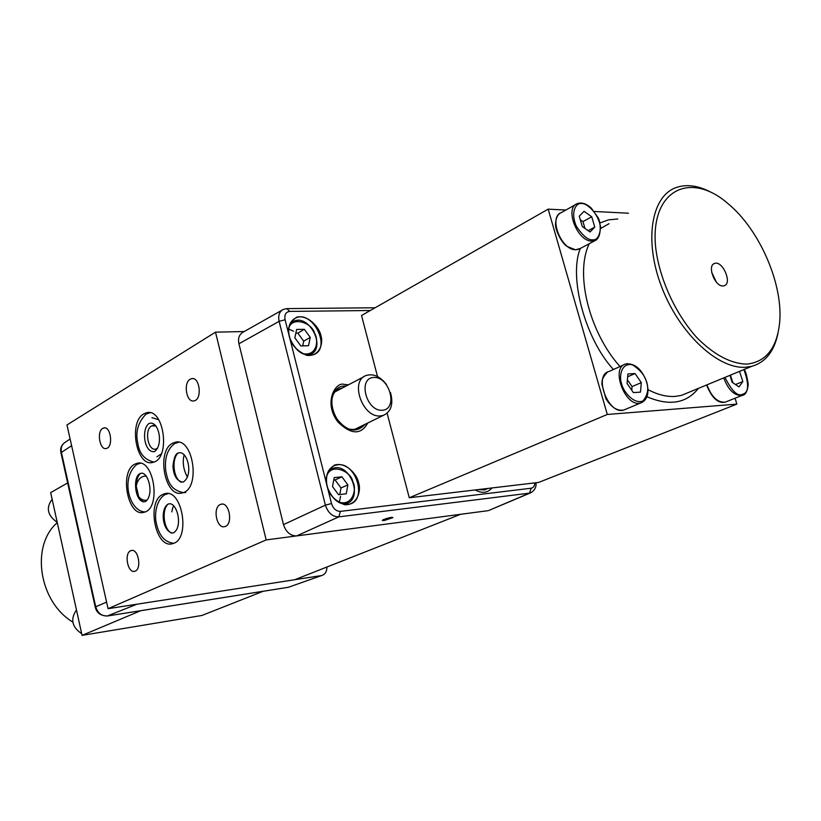<?xml version="1.0" encoding="UTF-8"?>
<svg xmlns="http://www.w3.org/2000/svg" width="821" height="821" viewBox="0 0 821 821"><rect width="100%" height="100%" fill="white"/><g stroke="black" fill="none" stroke-linecap="round" stroke-linejoin="round"><path stroke-width="1.23" d="M151.936 417.673L158.74 419.736M161.316 453.931L156.955 456.794M157.653 448.163L155.867 449.066C148.026 451.55 144.044 429.64 151.639 425.904L156.031 426.007M711.643 272.203L716.353 282.106M339.781 494.529L341.013 487.972L335.06 479.936L333.737 480.08M302.713 345.887L303.708 341.167L297.818 333.11L295.847 333.162M341.013 487.972L347.868 484.893L341.895 476.816L335.06 479.936M341.895 476.816L334.209 477.596L332.505 486.545L338.539 494.673L346.216 493.811L347.868 484.893M303.708 341.167L310.256 337.4L304.345 329.303L297.818 333.11M304.345 329.303L296.638 329.457L294.852 337.79L300.814 345.939L308.522 345.713L310.256 337.4M584.973 228.433L582.982 221.608L580.314 219.741M732.917 382.791L730.392 375.156M631.749 390.262L632.067 386.599L627.388 379.825M382.34 410.274C366.187 411.547 357.494 377.999 373.76 377.444C389.729 376.5 398.38 409.299 382.34 410.274M594.773 227.078L591.756 216.785L584.039 211.325L579.277 216.19L582.305 226.575L590.083 232.004L594.773 227.078L588.154 230.67M591.756 216.785L582.982 221.608M730.002 375.32L732.096 382.237L739.023 386.907L742.841 381.549L735.503 384.536M742.841 381.549L739.526 371.379M722.911 285.954C714.691 286.529 706.871 265.234 714.619 263.428C722.665 260.247 732.66 283.727 724.122 285.78L722.911 285.954M641.304 382.617L635.054 373.555L627.921 373.945L627.059 383.489L633.371 392.612L640.483 392.13L641.304 382.617L632.067 386.599M635.054 373.555L627.665 376.798M390.519 392.633C393.536 404.014 391.217 411.578 383.54 415.303L380.605 415.898C362.584 418.31 349.325 380.636 366.31 375.454C373.463 373.411 380.154 376.418 386.404 384.485M746.853 364.114C730.988 363.765 714.444 355.062 697.203 338.006C675.365 313.971 659.171 278.493 655.62 246.957C649.986 190.154 690.174 170.265 728.33 203.895C760.164 230.311 783.86 285.646 779.498 323.864C776.553 348.617 765.675 362.03 746.853 364.114M173.734 506.485L172.933 507.08L171.805 511.894M340.612 496.295L339.217 502.606M288.715 329.047L293.579 331.263M778.021 333.049C774.306 351.275 765.541 362.379 751.718 366.34L745.581 367.254C717.872 369.265 679.347 333.367 661.736 287.196C643.838 241.066 651.145 196.568 675.806 187.681C686.335 183.894 698.076 185.433 711.058 192.299M143.295 501.97L138.636 496.551L136.255 486.176C136.245 480.336 137.661 476.088 140.494 473.419M138.636 496.551C140.904 499.517 143.634 500.697 146.846 500.102M146.261 476.047L144.137 476.19C139.837 477.319 137.21 480.644 136.255 486.176M171.558 533.106C163.615 529.514 161.337 509.389 168.264 504.043M184.191 454.69C182.283 462.141 183.381 469.674 187.475 477.278M181.174 482.266C173.159 478.417 171.312 458.097 178.496 452.823M57.275 522.659C30.469 545.524 38.731 601.619 72.771 622.061M337.749 390.406L336.702 390.642M356.088 429.024L356.919 428.305M52.144 499.271C45.771 507.789 47.464 515.485 57.213 522.351M76.476 609.993C70.144 619.147 71.879 627.049 81.69 633.679M342.162 388.107L339.945 388.713C322.632 394.059 335.861 431.887 354.231 429.321L357.207 428.706L361.384 426.12M599.997 222.973L608.402 219.874L617.741 218.981M698.445 388.364C686.346 403.501 669.197 406.292 646.969 396.728M613.431 369.501C584.839 338.468 568.563 276.605 580.344 248.455M487.766 488.464L484.718 489.891L478.202 489.593M491.953 487.961L475.123 489.963C481.968 493.647 487.582 492.98 491.953 487.961L534.84 482.881C534.676 485.991 533.465 487.766 531.197 488.208L340.417 511.38C336.21 511.35 333.234 508.743 331.489 503.55L327.671 488.249C332.628 500.01 339.822 505.326 349.274 504.207C367.644 500.502 356.211 462.007 337.667 464.789L334.886 465.404C328.267 468.37 325.526 474.61 326.645 484.133M628.455 213.214L594.291 211.479M565.885 210.043L548.182 209.15L607.304 414.472L736.858 404.117L735.072 398.226M67.65 482.943L50.676 492.61L82.059 635.382L201.935 615.463L263.151 591.274M736.858 404.117L538.638 482.43L534.84 482.881M327.661 488.197L289.864 338.529C295.56 351.357 303.462 356.735 313.56 354.682C332.177 348.371 312.267 308.819 295.221 318.25C289.987 321.237 287.873 326.655 288.859 334.506M289.834 338.426L285.082 319.759C284.23 314.73 285.79 311.959 289.762 311.416L370.271 310.512M377.516 376.531L361.527 315.5L548.182 209.15M387.122 413.23L409.258 497.762L607.304 414.472M409.258 497.762L475.123 489.963M82.059 635.382L140.709 610.711M289.792 338.437L288.797 334.496C287.309 327.538 290.008 321.729 296.894 317.06C308.942 314.761 319.718 328.318 320.939 335.686C323.495 343.004 319.749 357.043 306.623 355.339C297.418 351.029 291.814 345.384 289.792 338.437M327.62 488.208L326.584 484.123C325.034 476.898 327.661 470.546 334.496 465.055C346.483 461.659 357.361 475.113 358.654 482.799C361.271 490.322 357.679 505.449 344.563 504.71C335.348 500.892 329.693 495.391 327.62 488.208M531.341 492.549L529.463 493.144L531.197 488.208M288.058 587.323L290.111 586.738M384.095 520.555L382.268 520.381L383.571 519.529C389.226 517.579 392.346 516.953 392.91 517.64L384.095 520.555M489.788 510.057L529.463 493.144L338.786 516.871C332.495 516.83 328.031 512.92 325.393 505.141L331.489 503.55M487.828 510.713L296.627 535.918C290.398 535.897 286.006 532.131 283.481 524.619L325.393 505.141L279.119 321.35C277.95 315.48 279.356 311.508 283.317 309.435L286.786 308.624L289.762 311.416M65.28 442.242C61.883 444.387 60.59 447.784 61.421 452.412L61 452.976M71.612 445.69L61.421 452.412L95.677 606.606C97.699 613.102 101.64 616.222 107.51 615.966L288.458 587.251L321.74 575.511C325.116 574.484 326.861 571.652 326.953 567.013M283.481 524.619L238.932 343.773C237.772 338.303 239.188 334.414 243.201 332.105L282.003 310.174M134.736 464.193L136.84 463.362C154.081 457.728 161.645 508.897 144.024 512.263C127.83 517.743 119.004 471.582 134.736 464.193M143.901 413.825L146.518 412.768C164.262 407.36 170.953 459.267 152.87 462.377C136.481 467.601 128.107 421.84 143.901 413.825M162.691 494.488L164.518 493.78C182.395 487.664 190.995 539.787 172.677 543.615C155.641 549.608 146.015 501.723 162.691 494.488M172.605 443.268L174.965 442.345C193.407 436.454 201.104 489.337 182.272 492.898C165 498.634 155.857 451.17 172.605 443.268M294.718 579.718L321.257 575.603M102.758 428.388L103.785 427.967C110.886 425.812 113.534 447.312 106.309 448.482C99.803 450.544 96.478 431.6 102.758 428.388M190.226 379.22L191.55 378.686C199.852 376.316 202.489 399.55 194.064 400.864C186.541 403.121 182.97 382.935 190.226 379.22M130.631 550.768L131.186 550.563C138.359 547.976 142.146 569.641 134.777 571.242C127.891 573.766 123.807 553.467 130.631 550.768M220.233 504.546L220.972 504.258C229.377 501.364 233.421 524.732 224.821 526.579C216.816 529.401 212.331 507.727 220.233 504.546M215.502 332.156L66.973 424.95L108.054 608.689L294.708 579.729L460.581 514.305L266.168 539.931L215.502 332.156L244.196 331.54M266.168 539.931L108.054 608.689M326.584 477.052C329.642 462.079 351.388 470.854 352.814 481.814C357.063 487.869 353.061 507.83 337.677 501.662M288.674 329.611C290.059 315.787 311.857 321.842 314.628 333.377C318.651 339.34 317.624 356.704 302.508 353.625M328.379 471.264L332.864 468.37L335.081 467.908M348.073 502.883L343.209 504.166M289.844 324.264L293.466 321.391L297.633 320.467M311.795 353.738L307.721 355.298M592.362 239.824C587.99 240.143 582.643 235.617 576.321 226.237C569.836 210.894 576.753 202.366 581.771 203.567C586.276 202.941 598.181 212.341 600.562 227.222C599.72 236.212 596.98 240.409 592.362 239.824M743.888 369.583C749.296 384.515 748.803 392.766 742.41 394.316C737.607 396.697 731.788 391.063 724.964 377.403M646.599 382.299C648.877 388.938 647.677 395.147 642.997 400.935C633.525 404.763 623.057 391.032 621.62 383.818C618.89 376.665 621.148 362.277 632.427 364.822C640.236 369.809 644.967 375.628 646.599 382.299M591.92 241.107C577.379 241.682 564.191 207.734 577.307 203.618C581.668 202.11 586.327 203.608 591.274 208.113L597.893 217.349C600.438 220.295 602.501 237.218 595.02 240.615L591.92 241.107M596.385 239.917L578.836 249.245L575.726 249.748C561.205 250.395 548.171 216.806 561.297 212.629L575.767 204.48M743.313 394.973L741.948 395.486C734.385 395.835 728.319 389.985 723.732 377.917M642.422 402.28L640.678 402.957C625.356 408.006 609.952 367.336 625.859 363.949L627.706 363.641M580.447 248.383L575.531 249.82L566.911 246.351C561.78 243.19 554.719 229.49 555.54 223.415C556.033 218.212 557.51 214.845 559.984 213.327M726.688 401.572L725.087 402.208C717.513 402.588 711.468 396.8 706.943 384.854M648.015 389.647C657.652 394.727 666.724 396.984 675.242 396.399L681.44 395.394L689.691 391.986M609.018 223.692L600.89 228.341M589.273 243.683C574.71 273.249 589.016 332.074 620.019 366.556M625.735 409.217L623.693 410.079C608.34 415.159 593.142 374.899 609.059 371.451L623.898 364.822M365.273 424.221C356.006 433.868 346.031 431.415 335.337 416.842C327.548 403.142 332.474 386.404 344.132 386.065L346 386.086M348.473 384.792L344.153 384.402C335.573 381.355 322.92 402.844 338.098 422.158C351.203 434.75 361.096 435.027 367.777 423M296.627 535.918L338.786 516.871L340.417 511.38M238.932 343.773L279.119 321.35L285.082 319.759M143.48 511.914L144.558 512.109M139.827 463.208L138.852 463.578M152.162 462.018L153.332 462.244M149.596 412.665L148.529 413.045M171.917 543.276L173.169 543.461M167.587 493.554L166.468 493.996M181.328 492.549L185.751 492.549M178.136 442.17L176.915 442.611M107.13 616.037L136.963 604.205M106.586 602.111L95.205 606.986M149.094 423.472C158.74 419.88 163.974 444.992 154.379 451.673C143.86 452.823 141.325 428.572 149.094 423.472M153.855 462.069C144.681 459.791 139.354 453.633 137.877 443.597C135.188 432.257 137.918 422.405 146.087 414.061L150.13 412.768M154.081 425.34L152.829 425.432M332.864 468.37C350.085 461.936 363.98 499.24 345.98 503.745L344.461 504.412M293.466 321.391C309.24 313.263 326.871 348.278 310.194 354.6L308.788 355.39M714.619 263.428L713.706 263.869M329.016 470.166L330.545 469.448M290.295 323.279L291.712 322.437M364.083 376.623L335.912 391.381M383.54 415.303L355.011 429.229M744.031 369.522C745.53 370.764 746.936 375.679 748.218 384.279C747.51 391.443 745.417 395.178 741.938 395.486L725.087 402.208C718.077 403.706 711.899 397.98 706.573 385.008M607.376 372.159C601.249 379.056 602.214 380.462 601.875 384.197L605.908 398.678C611.183 407.288 617.115 411.085 623.693 410.079L640.678 402.957C647.43 400.104 649.473 393.238 646.815 382.35C641.96 369.255 634.972 363.118 625.859 363.949M145.851 476.036L144.137 476.19M751.718 366.34L689.548 392.038M337.667 389.903L339.945 388.713M332.495 466.605L334.886 465.404C328.318 468.309 325.609 474.569 326.758 484.164L327.764 488.187C332.772 499.989 339.945 505.336 349.274 504.207M293.425 319.379L295.221 318.25C290.018 321.196 287.945 326.625 288.971 334.568M139.816 473.738C147.698 469.099 154.82 494.18 145.686 501.457C135.208 504.741 132.202 477.145 139.816 473.738M145.03 511.924C129.4 511.678 119.989 477.884 136.963 464.347L140.319 463.29M167.812 504.248C176.782 499.743 183.709 527.472 173.241 532.962C162.609 532.87 159.859 509.492 167.812 504.248M173.703 543.256C164.723 542.281 158.915 535.538 156.288 523.008C154.574 516.512 155.302 500.584 165 494.591L168.151 493.637M177.839 453.141C187.352 448.923 194.043 475.287 183.124 482.132C176.956 481.209 173.57 475.893 172.954 466.174C173.826 458.272 175.458 453.921 177.839 453.141M183.268 492.579C169.783 489.86 167.7 480.223 165.75 470.844C164.395 458.005 167.433 448.871 174.863 443.453L178.762 442.273M288.971 334.588L289.946 338.437C295.724 351.316 303.596 356.725 313.56 354.682M488.669 510.529L530.315 492.969C537.108 489.532 536.051 483.292 535.98 482.748M321.74 575.511L288.366 587.282L107.428 615.996C100.562 615.842 96.488 612.825 95.195 606.935L60.98 452.884C59.995 448.892 61.123 445.546 64.346 442.847M375.094 307.772L287.412 308.614M139.303 463.157L136.84 463.362M149.155 412.614L146.518 412.768M167.115 493.524L164.518 493.78M177.767 442.129L174.965 442.345M65.29 442.232L70.124 439.009M104.77 427.905L103.785 427.967M192.873 378.625L191.55 378.686M132.14 550.439L131.186 550.563M222.255 504.125L220.972 504.258"/></g></svg>
